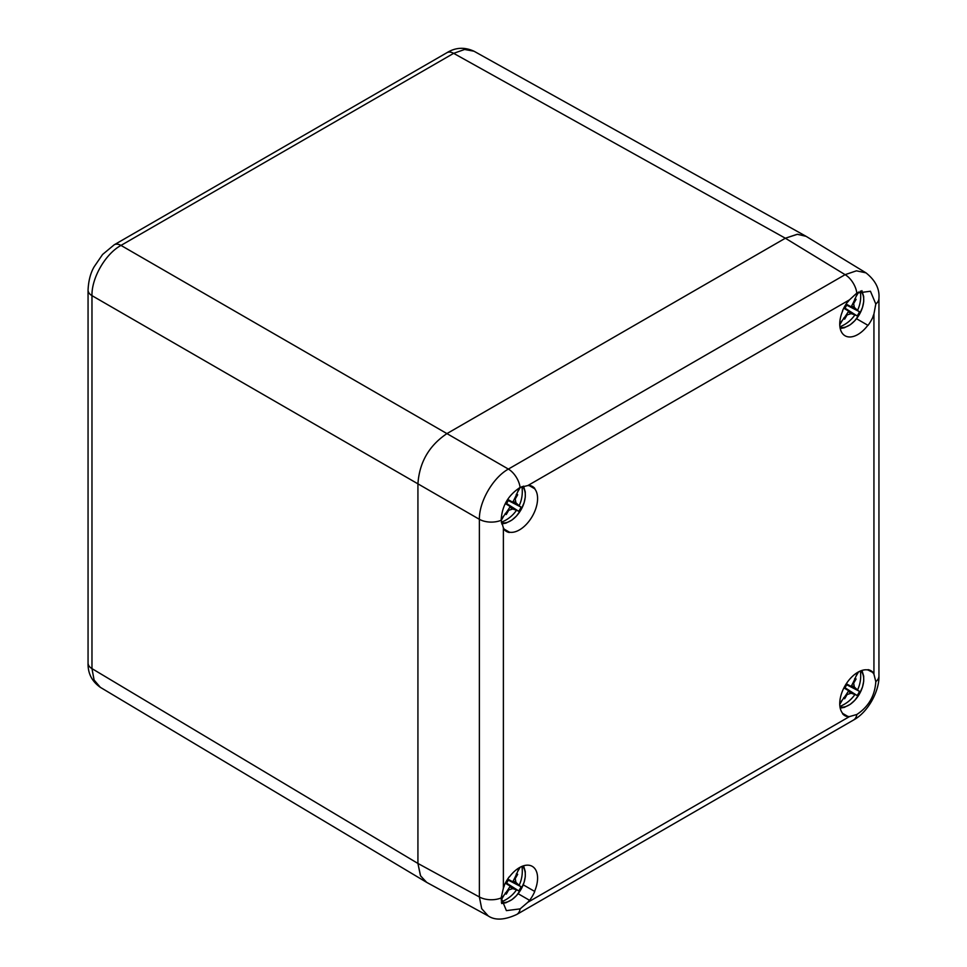 <?xml version="1.0" encoding="UTF-8"?>
<svg xmlns="http://www.w3.org/2000/svg" width="967" height="967" viewBox="0 0 967 967"><rect width="100%" height="100%" fill="white"/><g stroke="black" fill="none" stroke-linecap="round" stroke-linejoin="round"><path stroke-width="1.45" d="M805.68 236.081L797.159 234.304L785.349 238.22L446.935 433.603C429.07 445.618 419.4 462.359 417.925 483.838L417.925 863.446L420.44 875.631L426.254 882.122M100.302 687.307L94.101 680.043L91.974 668.62L91.974 295.648C91.527 277.964 105.439 253.862 120.984 245.413L453.656 53.342L464.607 49.474L473.999 51.215M102.623 254.406L94.113 266.844C90.511 273.069 88.493 280.817 88.057 290.112L88.057 290.112A13.671 7.893 0 0 0 91.974 295.648L417.925 483.838C419.4 462.359 429.07 445.618 446.935 433.603L120.984 245.413A13.671 7.893 60 0 0 114.227 244.784L446.899 52.714A13.671 7.893 60 0 1 453.656 53.342L785.349 238.22L797.485 234.28L806.152 236.359L865.973 272.851L856.448 270.82L845.11 274.664L508.376 469.08A17.092 9.863 60 0 1 520.125 487.465L527.837 485.555A25.638 14.807 -60 0 1 529.457 485.724L529.626 485.422A25.976 15.001 -60 0 1 532.442 486.461A25.976 15.001 -60 0 1 534.751 488.383L534.582 488.686A25.638 14.807 -60 0 1 532.273 516.366A25.638 14.807 -60 0 1 509.452 532.201L509.283 532.503A25.976 15.001 -60 0 1 506.466 531.463A25.976 15.001 -60 0 1 504.158 529.541L504.327 529.239A25.638 14.807 -60 0 1 503.384 527.922L501.172 520.294C501.873 506.104 508.195 495.164 520.125 487.465M847.866 301.885A25.638 14.807 -60 0 1 849.485 299.855L856.847 293.061L870.445 291.236L875.8 304.001L873.938 313.973A25.638 14.807 -60 0 1 872.996 316.39L873.165 316.487A25.976 15.001 -60 0 1 868.04 325.371L867.858 325.275A25.638 14.807 -60 0 1 845.049 335.779A25.638 14.807 -60 0 1 842.74 310.77L842.571 310.673A25.976 15.001 -60 0 1 847.696 301.789L847.696 301.789M872.996 672.911A25.638 14.807 -60 0 1 873.938 674.217L875.8 681.65C874.917 695.732 868.608 706.672 856.847 714.48L849.485 716.583A25.638 14.807 -60 0 1 847.866 716.414L847.696 716.716A25.976 15.001 -60 0 1 844.88 715.677A25.976 15.001 -60 0 1 842.571 713.755L842.74 713.453A25.638 14.807 -60 0 1 845.049 685.784A25.638 14.807 -60 0 1 867.858 669.95L868.04 669.648A25.976 15.001 -60 0 1 870.856 670.687A25.976 15.001 -60 0 1 873.165 672.609L867.858 669.95M529.457 900.253A25.638 14.807 -60 0 1 527.837 902.284L520.125 908.883L506.394 910.624L501.172 897.944L503.384 888.165A25.638 14.807 -60 0 1 504.327 885.748L504.158 885.651A25.976 15.001 -60 0 1 509.283 876.767L509.452 876.864A25.638 14.807 -60 0 1 532.273 866.359A25.638 14.807 -60 0 1 534.582 891.369L534.751 891.477A25.976 15.001 -60 0 1 529.626 900.35L518.094 893.689M534.751 891.477L523.22 884.817L534.582 891.369M856.496 318.711L867.858 325.275M529.445 485.724L534.582 488.686M504.327 529.239L509.452 532.201M529.626 485.422L534.751 488.383M504.158 529.541L509.283 532.503M856.847 293.061A17.092 9.863 -120 0 0 845.11 274.664L785.349 238.22L446.935 433.603L508.376 469.08C492.977 477.613 479.064 501.704 479.378 519.315L479.378 896.965A17.092 9.863 0 0 0 501.172 897.944M100.338 687.332C91.889 681.384 87.792 673.298 88.057 663.096L88.057 663.096A13.671 7.893 0 0 0 91.974 668.62L417.925 863.446L479.378 896.965L481.711 908.702L488.226 915.942L426.713 882.388L420.585 875.921L417.925 863.446L417.925 483.838L479.378 519.315A17.092 9.863 180 0 0 501.172 520.294M868.04 669.648L873.165 672.609M842.74 713.453L847.866 716.414M842.571 713.755L847.696 716.716M519.122 488.009A32.733 9.706 -60 0 1 512.8 502.091A36.782 11.87 12 0 1 512.583 502.115A36.915 1.112 -152.5 0 0 507.941 499.54A13.381 7.724 120 0 0 505.548 503.698A36.915 1.112 32.5 0 0 510.08 506.43A36.794 11.253 -132.9 0 1 510.177 506.623A32.733 9.706 120 0 1 501.148 519.146M518.711 511.301L506.503 503.456A6.842 3.953 -60 0 0 507.47 502.042A6.842 3.953 120 0 0 508.207 500.495L521.104 507.143A13.381 7.724 120 0 1 518.711 511.301A36.915 1.112 32.5 0 1 516.668 510.238A36.806 12.619 -160.9 0 1 516.511 510.262L512.752 509.029L508.715 510.274L506.249 514.541L505.245 513.465M516.511 510.262A32.733 32.709 -60 0 1 501.365 522.228M516.245 494.403L517.683 494.741L515.23 498.996L515.931 502.78L519.122 505.753A32.733 32.709 120 0 0 521.902 486.655M505.644 513.453L506.249 514.541M517.683 494.741L516.438 494.753M506.503 503.456L505.741 503.275M516.668 510.238L506.333 503.36M519.122 505.753A36.794 13.478 42.1 0 1 519.158 505.91L508.207 500.495M521.104 507.143A36.915 1.112 -152.5 0 0 519.158 505.91M510.08 506.43L505.644 503.469M512.583 502.115L507.796 499.746M515.23 498.996L514.601 498.646M515.931 502.78L513.187 501.365M512.752 509.029L509.851 507.155M508.715 510.274L508.098 509.911M857.536 292.638A32.733 9.706 -60 0 1 851.214 306.708A36.782 11.87 12 0 1 850.996 306.732A36.915 1.112 -152.5 0 0 846.355 304.17A13.381 7.724 120 0 0 843.961 308.316A36.915 1.112 32.5 0 0 848.494 311.048A36.794 11.253 -132.9 0 1 848.591 311.241A32.733 9.706 120 0 1 839.743 323.558M857.125 315.919L844.916 308.074A6.842 3.953 -60 0 0 845.871 306.66A6.842 3.953 120 0 0 846.621 305.113L859.518 311.761A13.381 7.724 120 0 1 857.125 315.919A36.915 1.112 32.5 0 1 855.082 314.855A36.806 12.619 -160.9 0 1 854.925 314.891L851.165 313.646L847.128 314.904L844.662 319.158L843.659 318.083M854.925 314.891A32.733 32.709 -60 0 1 839.912 326.798M854.659 299.021L856.097 299.359L853.643 303.614L854.344 307.397L857.536 310.371A32.733 32.709 120 0 0 860.304 291.224M844.058 318.083L844.662 319.158M856.097 299.359L854.852 299.371M844.916 308.074L844.155 307.905M855.082 314.855L844.747 307.977M857.536 310.371A36.794 13.478 42.1 0 1 857.572 310.528L846.621 305.113M859.518 311.761A36.915 1.112 -152.5 0 0 857.572 310.528M848.494 311.048L844.058 308.086M850.996 306.732L846.21 304.363M853.643 303.614L853.015 303.263M854.344 307.397L851.601 305.983M851.165 313.646L848.264 311.773M847.128 314.904L846.512 314.529M857.439 672.5A32.733 9.706 -60 0 1 851.214 686.316A36.782 11.87 12 0 1 850.996 686.328A36.915 1.112 -152.5 0 0 846.355 683.766A13.381 7.724 120 0 0 843.961 687.924A36.915 1.112 32.5 0 0 848.494 690.656A36.794 11.253 -132.9 0 1 848.591 690.849A32.733 9.706 120 0 1 839.743 703.154M857.125 695.527L844.916 687.682A6.842 3.953 -60 0 0 845.871 686.256A6.842 3.953 120 0 0 846.621 684.721L859.518 691.369A13.381 7.724 120 0 1 857.125 695.527A36.915 1.112 32.5 0 1 855.082 694.451A36.806 12.619 -160.9 0 1 854.925 694.487L851.165 693.242L847.128 694.499L844.662 698.754L843.659 697.678M854.925 694.487A32.733 32.709 -60 0 1 839.912 706.406M854.659 678.629L856.097 678.967L853.643 683.21L854.344 687.005L857.536 689.967A32.733 32.709 120 0 0 860.34 671.013M844.058 697.678L844.662 698.754M856.097 678.967L854.852 678.967M844.916 687.682L844.155 687.501M855.082 694.451L844.747 687.573M857.536 689.967A36.794 13.478 42.1 0 1 857.572 690.136L846.621 684.721M859.518 691.369A36.915 1.112 -152.5 0 0 857.572 690.136M848.494 690.656L844.058 687.694M850.996 686.328L846.21 683.971M853.643 683.21L853.015 682.859M854.344 687.005L851.601 685.591M851.165 693.242L848.264 691.381M847.128 694.499L846.512 694.137M519.025 867.883A32.733 9.706 -60 0 1 512.8 881.699A36.782 11.87 12 0 1 512.583 881.711A36.915 1.112 -152.5 0 0 507.941 879.148A13.381 7.724 120 0 0 505.548 883.306A36.915 1.112 32.5 0 0 510.08 886.038A36.794 11.253 -132.9 0 1 510.177 886.219A32.733 9.706 120 0 1 501.148 898.742M518.711 890.897L506.503 883.052A6.842 3.953 -60 0 0 507.47 881.638A6.842 3.953 120 0 0 508.207 880.091L521.104 886.751A13.381 7.724 120 0 1 518.711 890.897A36.915 1.112 32.5 0 1 516.668 889.833A36.806 12.619 -160.9 0 1 516.511 889.87L512.752 888.625L508.715 889.882L506.249 894.137L505.245 893.061M516.511 889.87A32.733 32.709 -60 0 1 501.317 901.848M516.245 874.011L517.683 874.337L515.23 878.592L515.931 882.375L519.122 885.349A32.733 32.709 120 0 0 521.926 866.396M505.644 893.061L506.249 894.137M517.683 874.337L516.438 874.349M506.503 883.052L505.741 882.883M516.668 889.833L506.333 882.956M519.122 885.349A36.794 13.478 42.1 0 1 519.158 885.518L508.207 880.091M521.104 886.751A36.915 1.112 -152.5 0 0 519.158 885.518M510.08 886.038L505.644 883.076M512.583 881.711L507.796 879.354M515.23 878.592L514.601 878.241M515.931 882.375L513.187 880.973M512.752 888.625L509.851 886.763M508.715 889.882L508.098 889.507M503.384 527.922L503.384 888.165M849.485 299.855L527.837 485.555M873.938 674.217L873.938 313.973M527.837 902.284L849.485 716.583M875.8 681.65A17.092 9.863 0 0 0 878.943 675.945L878.943 298.295A17.092 9.863 180 0 1 875.8 304.001M520.125 908.883A17.092 9.863 60 0 1 516.753 914.468L853.486 720.052A17.092 9.863 -120 0 0 856.847 714.48M501.426 522.567A20.972 12.112 120 0 0 520.971 509.839L524.09 502.755L525.286 497.026L525.262 491.877L523.534 486.123M501.184 520.5L503.916 515.762M517.575 492.106L520.306 487.368M522.228 486.534A20.972 12.112 -60 0 1 520.971 509.839L516.475 516.003L511.942 520.053L505.91 523.147L501.716 523.909M839.96 327.233A20.972 12.112 120 0 0 859.385 314.456L862.504 307.373L863.7 301.644L863.676 296.506L861.899 290.656M839.755 324.852L842.33 320.379M855.988 296.724L858.744 291.961M860.594 291.115A20.972 12.112 -60 0 1 859.385 314.456L854.888 320.621L850.356 324.67L844.312 327.765L840.214 328.526M839.96 706.829A20.972 12.112 120 0 0 859.385 694.052L862.504 686.969L863.7 681.252L863.676 676.102L861.984 670.421M839.755 704.447L842.33 699.987M855.988 676.332L858.575 671.86M860.739 670.856A20.972 12.112 -60 0 1 859.385 694.052L854.888 700.217L850.356 704.266L844.312 707.373L840.214 708.122M501.365 902.151A20.972 12.112 120 0 0 520.971 889.435L524.09 882.351L525.286 876.634L525.262 871.485L523.57 865.803M501.172 900.132L503.916 895.369M517.575 871.702L520.161 867.242M522.325 866.239A20.972 12.112 -60 0 1 520.971 889.435L516.475 895.599L511.942 899.648L505.91 902.755L501.619 903.516M446.899 52.714C455.53 47.383 464.583 46.899 474.035 51.239M805.499 235.984L473.951 51.191M114.227 244.784L102.502 254.539M88.057 663.096L88.057 290.112M426.06 882.001L100.254 687.283M878.943 298.295C879.704 288.807 875.377 280.321 865.973 272.851M853.486 720.052C867.883 712.401 879.511 691.091 878.943 675.945M488.226 915.942C495.116 920.572 504.617 920.076 516.753 914.468"/></g></svg>
